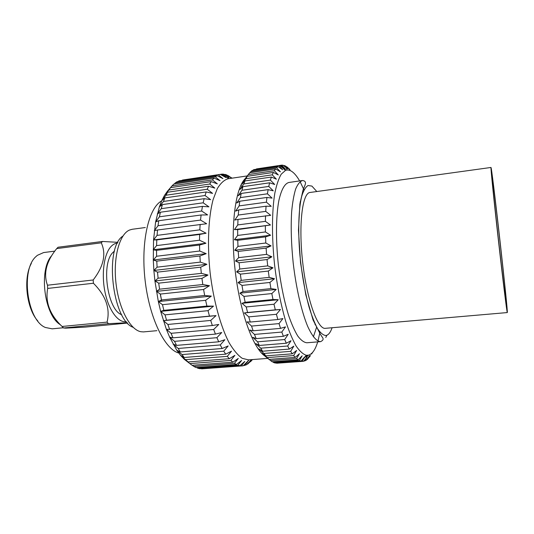 <?xml version="1.0" encoding="UTF-8"?>
<svg xmlns="http://www.w3.org/2000/svg" width="534" height="534" viewBox="0 0 534 534"><rect width="100%" height="100%" fill="white"/><g stroke="black" fill="none" stroke-linecap="round" stroke-linejoin="round"><path stroke-width="0.8" d="M491 167.462C490.532 166.755 493.85 199.683 498.389 240.1C502.928 280.517 507 313.358 507.3 312.564C508.268 312.951 493.543 180.979 491.24 168.457L491 167.462L310.074 192.467C302.371 192.841 298.393 224.487 302.658 262.081C306.836 299.687 317.737 329.665 325.333 328.323L325.373 328.317M507.3 312.564L325.333 328.323M506.319 303.733L506.319 303.733C507.233 304.62 494.13 187.174 492.201 177.054L492.008 176.293C491.6 175.719 494.511 204.595 498.469 239.833C502.421 275.07 506.018 304.14 506.319 303.733M302.524 180.519L288.867 182.474C284.669 183.603 281.331 189.637 278.855 200.584C275.951 216.17 275.684 239.96 278.341 264.817C280.67 283.801 284.061 300.582 288.52 315.167C291.531 323.904 294.635 330.893 297.832 336.133C300.996 340.265 304.013 342.481 306.876 342.768L320.62 341.647C316.535 341.453 312.176 336.26 307.544 326.06C301.523 311.395 296.143 288.113 293.213 263.142C291.25 244.011 290.736 226.81 291.671 211.537C292.545 202.319 293.88 194.79 295.676 188.963C297.685 184.23 299.968 181.42 302.524 180.519C305.027 180.812 305.942 182.127 305.268 184.45L303.038 190.064L299.861 204.061L298.473 230.274L300.535 262.708L305.782 294.708L313.051 319.946L320.26 334.097L322.803 337.955C323.597 339.304 322.87 340.538 320.62 341.647M299.634 180.933C296.931 176.187 294.214 172.956 291.477 171.227C289.408 169.952 287.405 169.685 285.476 170.433L281.258 174.144C278.701 178.489 276.565 184.791 274.85 193.041C271.839 211.017 271.666 237.577 274.623 265.231C277.206 286.337 280.944 305.128 285.83 321.622C289.141 331.581 292.565 339.711 296.096 345.999C299.621 351.118 302.998 354.202 306.236 355.264L308.392 355.203C312.23 354.175 315.334 349.737 317.717 341.887M280.47 165.34L253.597 169.699L280.47 165.34L285.063 168.777L281.638 165.153L283.087 165.22L287.539 168.851L284.282 165.513L285.763 166.161L290.082 169.939L286.691 166.962M277.96 166.568L276.632 167.723L250.873 171.574L252.355 170.406L277.96 166.568L282.673 169.759L279.075 165.88M275.584 168.924L274.349 170.713L248.317 174.571L249.705 172.782L275.584 168.924L280.417 171.814L276.632 167.723M248.317 174.571L244.205 179.958L247.222 176.293L273.381 172.429L278.307 174.958L274.349 170.713M273.381 172.429L272.253 174.838L245.947 178.703L241.955 184.183L244.959 180.919L243.818 183.943L239.94 189.463L242.943 186.653L241.949 190.258L238.191 195.758L241.208 193.441L240.387 197.6L236.736 203L239.786 201.218L239.152 205.897L235.607 211.124L238.711 209.909L238.277 215.042L234.833 220.035L238.004 219.407L237.784 224.927L234.426 229.607L237.683 229.587L237.677 235.427L234.399 239.726L237.757 240.307L237.97 246.381L234.753 250.246L238.231 251.414L238.665 257.642L235.494 261.006L239.105 262.755L239.753 269.029L236.609 271.853L240.36 274.142L241.208 280.377L238.077 282.633L241.982 285.416L243.023 291.511L239.886 293.166L243.945 296.403L245.159 302.271L241.995 303.319L246.214 306.943L247.582 312.49L244.385 312.931L248.757 316.876L250.259 322.042L247.002 321.875L251.527 326.08L253.136 330.786L249.812 330.039L254.484 334.424L256.173 338.616L252.769 337.321L257.582 341.82L259.324 345.451L255.833 343.649L260.772 348.181L262.548 351.225L258.95 348.949L264.003 353.455L265.792 355.884L262.094 353.194L267.247 357.606L269.016 359.409L265.211 356.352L272.18 361.792L298.152 359.823L296.577 358.628L299.434 353.688L295.262 357.393L269.016 359.409M244.959 180.919L271.385 177.061L276.398 179.19L272.253 174.838M271.385 177.061L270.384 180.091L243.818 183.943M242.943 186.653L269.623 182.808L274.703 184.49L270.384 180.091M269.623 182.808L268.762 186.433L241.949 190.258M241.208 193.441L268.128 189.63L273.261 190.818L268.762 186.433M268.128 189.63L267.434 193.815L240.387 197.6M239.786 201.218L266.933 197.46L272.093 198.121L267.434 193.815M266.933 197.46L266.413 202.166L239.152 205.897M238.711 209.909L266.059 206.211L271.225 206.318L266.413 202.166M266.059 206.211L265.725 211.384L238.277 215.042M238.004 219.407L270.678 215.315L265.725 211.384M265.531 215.783L265.391 221.356L237.784 224.927M237.683 229.587L270.458 225.001L265.391 221.356M265.358 226.049L265.418 231.943L237.677 235.427M237.757 240.307L265.552 236.869L270.584 235.24L265.418 231.943M265.552 236.869L265.812 243.01L237.97 246.381M238.231 251.414L266.112 248.096L271.058 245.894L265.812 243.01M266.112 248.096L266.573 254.378L238.665 257.642M239.105 262.755L267.033 259.544L271.873 256.801L266.573 254.378M267.033 259.544L267.694 265.885L239.753 269.029M240.36 274.142L268.308 271.058L273.014 267.801L267.694 265.885M268.308 271.058L269.149 277.36L241.208 280.377M241.982 285.416L269.91 282.459L274.476 278.728L269.149 277.36M269.91 282.459L270.925 288.62L243.023 291.511M243.945 296.403L271.819 293.573L276.225 289.421L270.925 288.62M271.819 293.573L272.987 299.507L245.159 302.271M246.214 306.943L273.995 304.233L278.234 299.728L272.987 299.507M273.995 304.233L275.304 309.853L247.582 312.49M248.757 316.876L276.418 314.292L280.477 309.493L275.304 309.853M276.418 314.292L277.84 319.519L250.259 322.042M251.527 326.08L279.035 323.604L282.913 318.584L277.84 319.519M279.035 323.604L280.55 328.37L253.136 330.786M254.484 334.424L281.812 332.061L285.503 326.881L280.55 328.37M281.812 332.061L283.394 336.307L256.173 338.616M257.582 341.82L284.702 339.551L288.213 334.291L283.394 336.307M284.702 339.551L286.331 343.228L259.324 345.451M260.772 348.181L287.666 345.999L291.003 340.725L286.331 343.228M287.666 345.999L289.315 349.082L262.548 351.225M264.003 353.455L290.656 351.352L293.827 346.132L289.315 349.082M290.656 351.352L292.305 353.815L265.792 355.884M267.247 357.606L293.64 355.571L296.644 350.458L292.305 353.815M293.64 355.571L295.262 357.393M272.607 361.758L273.568 362.486L299.427 360.543L302.144 355.818L298.152 359.823M299.427 360.543L300.949 361.111L275.244 363.04L273.568 362.486M276.205 362.966L302.157 361.318L304.76 356.859L300.949 361.111M302.157 361.318L303.606 361.271L307.244 356.825L304.967 357.006M245.253 178.57C235.234 188.462 230.227 227.184 235.093 269.93C239.899 312.677 253.41 349.123 265.358 356.345M276.585 363.233L303.158 361.324M247.222 176.293L245.947 178.703M250.873 171.574L249.919 172.749M253.597 169.699L253.076 170.293M256.433 168.931L281.638 165.153M247.282 175.92L228.105 178.757C224.173 179.925 220.562 183.215 217.285 188.642L213.099 199.629C208.373 217.351 207.132 244.345 210.096 272.48C213.446 300.575 220.649 326.614 229.186 342.848C233.532 350.144 237.87 355.297 242.222 358.321L248.443 359.876L267.701 358.394M228.739 178.663L222.004 174.124L223.492 174.151L229.026 177.528L224.981 174.391L226.81 174.972L231.743 178.216M222.004 174.124L182.448 180.051M220.235 174.378L178.85 180.906L220.235 174.378L225.942 177.555L221.69 174.144M217.071 175.686L215.389 176.874L175.346 182.855L177.255 181.647L217.071 175.686L222.938 178.61L218.479 174.965M214.047 178.096L212.459 179.891L172.008 185.892L173.824 184.083L214.047 178.096L220.061 180.719L215.389 176.874M172.008 185.892L167.449 191.199L170.573 187.614L211.204 181.613L217.345 183.89L212.459 179.891M211.204 181.613L209.728 184.023L168.884 190.024L164.479 195.424L167.563 192.227L166.021 195.224L161.762 200.651L164.826 197.9L163.457 201.458L159.359 206.852L162.416 204.589L161.241 208.674L157.296 213.967L160.374 212.225L159.419 216.804L155.621 221.917L158.732 220.729L158.017 225.742L154.359 230.621L157.53 229.994L157.063 235.381L153.538 239.953L156.789 239.913L156.589 245.6L153.178 249.792L156.535 250.339L156.602 256.247L153.285 260.011L153.865 270.444L157.497 272.126L158.104 278.201L154.913 280.957L158.705 283.154L159.573 289.188L156.415 291.384L160.38 294.06L161.495 299.954L158.344 301.57L162.496 304.68L163.831 310.347L160.667 311.369L165.013 314.86L166.555 320.213L163.357 320.647L167.89 324.445L169.612 329.418L166.354 329.271L171.087 333.309L172.956 337.842L169.625 337.134L174.538 341.353L176.534 345.385L173.109 344.136L178.202 348.462L180.292 351.953L176.761 350.211L182.027 354.569L184.17 357.486L180.525 355.297L188.122 361.945L184.35 359.349L192.08 365.296L232.864 362.179L230.895 360.417L234.887 355.35L229.286 358.728L188.122 361.945M167.563 192.227L208.58 186.239L214.842 188.115L209.728 184.023M208.58 186.239L207.245 189.243L166.021 195.224M164.826 197.9L206.217 191.94L212.572 193.381L207.245 189.243M206.217 191.94L205.043 195.524L163.457 201.458M162.416 204.589L204.162 198.681L210.59 199.643L205.043 195.524M204.162 198.681L203.174 202.807L161.241 208.674M160.374 212.225L202.439 206.391L208.921 206.838L203.174 202.807M202.439 206.391L201.652 211.023L159.419 216.804M158.732 220.729L201.098 214.995L207.599 214.908L201.652 211.023M201.098 214.995L200.53 220.075L158.017 225.742M157.53 229.994L206.651 223.739L200.53 220.075M200.157 224.387L199.816 229.847L157.063 235.381M156.789 239.913L199.636 234.446L206.091 233.231L199.816 229.847M199.636 234.446L199.529 240.213L156.589 245.6M156.535 250.339L199.549 245.026L205.944 243.257L199.529 240.213M199.549 245.026L199.689 251.02L156.602 256.247M167.449 191.199L164.479 195.424L161.762 200.651L159.359 206.852L155.621 221.917L153.538 239.953L153.285 260.011L156.769 261.133L199.91 255.986L206.211 253.663L199.689 251.02M199.91 255.986L200.297 262.121L157.109 267.167L153.865 270.444L154.913 280.957L158.344 301.57L160.667 311.369L166.354 329.271L169.625 337.134L176.761 350.211L180.525 355.297L184.35 359.349L190.878 364.395M157.497 272.126L200.711 267.16L206.898 264.317L200.297 262.121M200.711 267.16L201.338 273.341L158.104 278.201M158.705 283.154L201.945 278.388L207.986 275.043L201.338 273.341M201.945 278.388L202.807 284.522L159.573 289.188M160.38 294.06L203.594 289.488L209.468 285.697L202.807 284.522M203.594 289.488L204.669 295.482L161.495 299.954M162.496 304.68L205.63 300.302L211.317 296.11L204.669 295.482M205.63 300.302L206.905 306.069L163.831 310.347M165.013 314.86L208.02 310.668L213.507 306.136L206.905 306.069M208.02 310.668L209.468 316.128L166.555 320.213M167.89 324.445L210.723 320.44L216.003 315.634L209.468 316.128M210.723 320.44L212.325 325.513L169.612 329.418M171.087 333.309L213.693 329.478L218.753 324.465L212.325 325.513M213.693 329.478L215.429 334.104L172.956 337.842M174.538 341.353L216.891 337.682L221.73 332.522L215.429 334.104M216.891 337.682L218.726 341.8L176.534 345.385M178.202 348.462L220.262 344.944L224.881 339.711L218.726 341.8M220.262 344.944L222.171 348.508L180.292 351.953M182.027 354.569L223.753 351.185L228.151 345.945L222.171 348.508M223.753 351.185L225.702 354.169L184.17 357.486M185.939 359.622L227.31 356.358L231.502 351.172L225.702 354.169M227.31 356.358L229.286 358.728M192.24 365.289L193.855 366.444L234.459 363.36L238.257 358.454L232.864 362.179M234.459 363.36L236.395 364.495L196.011 367.546L193.855 366.444M196.706 367.492L197.754 368.2L237.95 365.169L241.582 360.483L236.395 364.495M237.95 365.169L239.833 365.697L199.856 368.694L197.754 368.2M201.131 368.6L241.341 365.877L244.812 361.445L239.833 365.697M241.341 365.877L243.15 365.803L247.622 361.385M160.247 293.974L161.729 301.223M145.328 227.531L132.245 229.273L129.488 230.054C119.462 234.192 113.054 257.508 115.965 283.053C118.788 308.605 130.216 329.919 140.909 331.727L143.472 331.908L156.916 330.679M122.907 236.081C104.13 247.462 112.32 320.38 133.153 327.315M31.339 263.422C23.049 278.034 26.48 308.559 37.801 320.967M63.366 327.756L52.178 328.831L45.45 327.502C27.114 320.513 20.365 269.623 36.105 256.46L37.347 255.352L43.614 252.562L54.802 251.127M60.362 324.739C44.229 315.307 38.521 269.757 51.738 255.619M127.559 323.05L85.347 327.088L65.655 328.156L63.613 327.989L62.071 326.474C49.909 314.813 45.116 302.124 47.693 288.427L47.473 285.223C43.241 273.528 46.325 261.32 56.731 248.59L58.066 247.242L102.481 241.468L101.273 242.83L56.731 248.59M126.351 321.682C118.381 323.057 109.003 310.835 105.158 292.812C101.26 274.83 103.81 254.725 110.618 246.982C112.721 244.565 115.017 243.27 117.52 243.083M47.473 285.223L93.176 279.983C103.683 266.326 106.379 253.944 101.273 242.83M93.176 279.983L93.41 283.247L47.693 288.427M62.071 326.474L107.054 322.122C110.398 308.672 105.852 295.716 93.41 283.247M107.054 322.122L108.482 323.677L63.613 327.989M127.246 322.716L108.482 323.677M114.563 250.927L112.567 252.809C100.893 264.57 107.781 310.494 121.725 314.693M201.552 368.854L242.59 365.857M178.85 180.906L178.269 181.493M175.346 182.855L174.278 184.016M170.573 187.614L168.884 190.024M189.904 363.587L230.895 360.417M243.371 365.596L246.308 364.856L250.86 360.276L247.663 364.095L252.382 359.569M247.015 364.141L247.663 364.095M250.386 361.712L251.554 360.57M232.116 178.162L227.951 175.719M224.981 174.391L222.872 174.711M270.444 360.617L296.577 358.628M303.779 361.064L306.115 360.357L309.58 355.771L307.183 359.602L310.508 355.597M306.656 359.642L307.183 359.602M300.555 201.665L300.208 201.712M289.715 169.318L286.985 166.915M284.282 165.513L283.574 165.62M102.481 241.468L117.914 242.329M156.769 261.133L157.109 267.167M241.982 186.54L240.907 185.271M244.592 365.503L247.916 361.364M250.539 361.698L252.442 359.569M232.03 178.176L231.643 177.915M231.783 178.209L228.312 175.666M317.957 341.072L319.979 332.148M304.006 189.924L300.342 182.194M304.754 360.991L307.244 356.825M312.67 352.333L311.542 354.029M311.556 353.742L312.183 352.881M313.378 336.834L316.662 327.068M271.873 256.801L235.494 261.006M206.898 264.317L153.865 270.444M273.014 267.801L236.609 271.853M271.058 245.894L234.753 250.246M270.584 235.24L234.399 239.726M270.458 225.001L234.426 229.607M285.063 168.777L283.794 168.964M287.539 168.851L284.228 169.345M300.435 202.353L300.101 202.399M315.44 324.652L315.013 324.692M307.904 355.898L305.642 356.071M280.477 309.493L244.385 312.931M278.234 299.728L241.995 303.319M276.225 289.421L239.886 293.166M274.476 278.728L238.077 282.633M207.986 275.043L154.913 280.957M206.211 253.663L153.285 260.011M205.944 243.257L153.178 249.792M206.091 233.231L153.538 239.953M229.026 177.528L227.417 177.769M216.003 315.634L163.357 320.647M213.507 306.136L160.667 311.369M211.317 296.11L158.344 301.57M209.468 285.697L156.415 291.384M316.809 191.532L311.903 186.079L308.051 185.532C305.642 187 303.552 190.504 301.783 196.025C298.593 208.661 297.812 230.888 299.948 255.566C301.89 274.576 304.921 291.691 309.019 306.903C311.803 316.008 314.673 323.297 317.637 328.77C320.56 333.069 323.324 335.325 325.92 335.532C328.383 335.112 330.446 332.508 332.108 327.736M161.635 200.938C148.772 207.633 140.729 241.822 145.041 279.789C149.26 317.763 164.686 349.316 178.716 352.987M326.901 335.259L325.767 337.501M285.476 170.433L279.863 165.533M306.236 355.264L303.519 358.995M249.084 359.823L245.687 363.447"/></g></svg>
